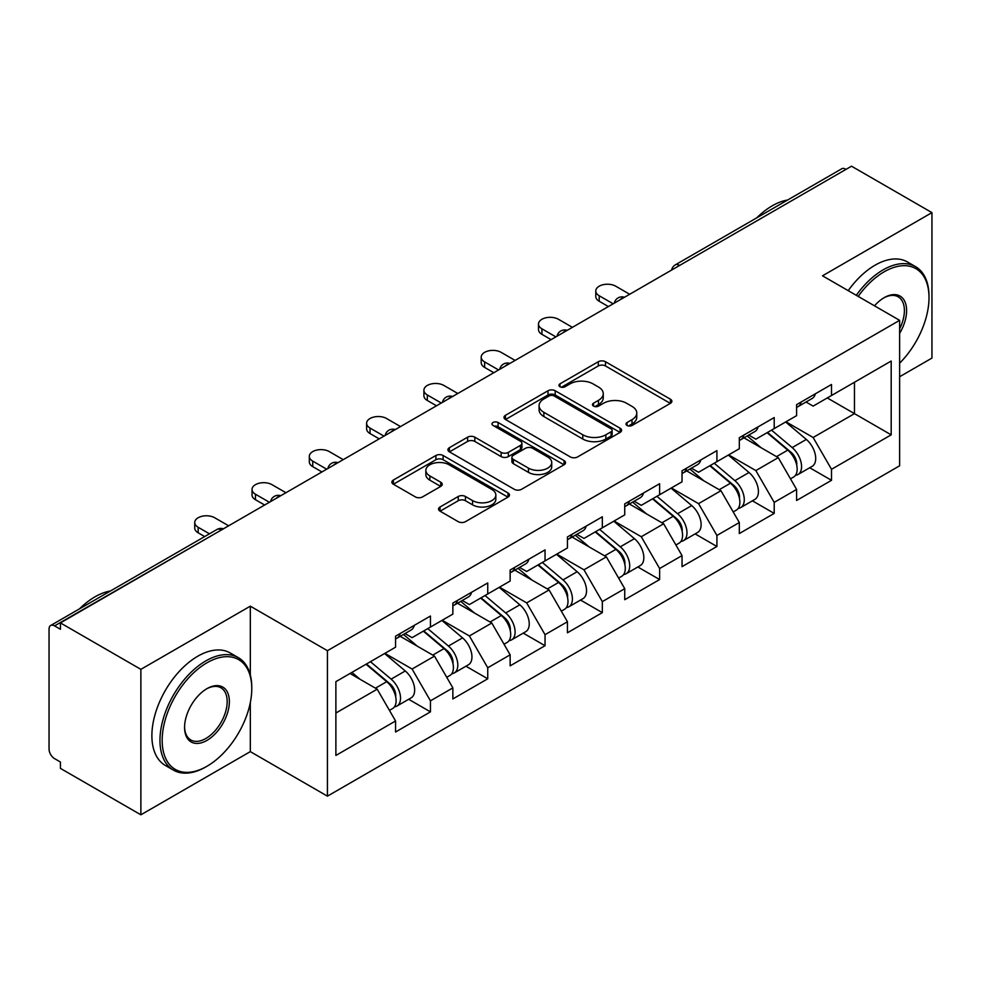 <?xml version="1.0" encoding="UTF-8"?>
<svg xmlns="http://www.w3.org/2000/svg" width="981" height="981" viewBox="0 0 981 981"><rect width="100%" height="100%" fill="white"/><g stroke="black" fill="none" stroke-linecap="round" stroke-linejoin="round"><path stroke-width="1.47" d="M627.043 425.46A3.568 2.06 0 0 0 632.083 425.46L670.391 403.35A5.101 2.943 0 0 0 671.887 401.266A5.101 2.943 0 0 0 670.391 399.193L605.498 361.731A5.101 2.943 0 0 0 598.287 361.731L559.992 383.841A3.568 2.06 0 0 0 558.949 385.3A3.568 2.06 0 0 0 559.992 386.747A3.568 2.06 0 0 0 565.031 386.747L569.998 383.89A16.309 9.418 0 0 1 593.064 383.89L598.471 387.017A16.309 9.418 0 0 1 603.254 393.675A16.309 9.418 0 0 1 598.471 400.334L593.517 403.191A3.568 2.06 0 0 0 592.475 404.65A3.568 2.06 0 0 0 593.517 406.109A3.568 2.06 0 0 0 598.557 406.109L603.523 403.252A16.309 9.418 0 0 1 626.589 403.252L631.997 406.367A16.309 9.418 0 0 1 636.779 413.026A16.309 9.418 0 0 1 631.997 419.684L627.043 422.553A3.568 2.06 0 0 0 626.001 424.013A3.568 2.06 0 0 0 627.043 425.46L627.043 422.553M440.04 507.005A5.101 2.943 0 0 0 438.544 509.078A5.101 2.943 0 0 0 440.04 511.162L458.237 521.671A5.101 2.943 0 0 0 465.448 521.671L507.986 497.109A5.101 2.943 0 0 0 509.482 495.037A5.101 2.943 0 0 0 507.986 492.953L443.105 455.491A5.101 2.943 0 0 0 435.895 455.491L393.356 480.052A5.101 2.943 0 0 0 391.86 482.125A5.101 2.943 0 0 0 393.356 484.209L415.343 496.901A5.101 2.943 0 0 0 422.553 496.901L440.751 486.392A5.101 2.943 0 0 0 442.247 484.307A5.101 2.943 0 0 0 440.751 482.235L429.85 475.932A13.636 7.873 0 0 1 425.852 470.365A13.636 7.873 0 0 1 434.276 463.093A13.636 7.873 0 0 1 449.139 464.798L491.861 489.47A13.636 7.873 0 0 1 495.846 495.037A13.636 7.873 0 0 1 487.434 502.309A13.636 7.873 0 0 1 472.572 500.604L465.448 496.484A5.101 2.943 0 0 0 458.237 496.484L440.04 507.005L440.04 511.162M250.314 606.16L140.872 669.349L60.43 622.91L851.52 166.194L931.95 212.619L822.507 275.808L899.626 320.333L327.433 650.697L250.314 606.16L250.314 674.928M570.353 456.95A5.101 2.943 0 0 0 577.564 456.95L620.102 432.388A5.101 2.943 0 0 0 621.598 430.303A5.101 2.943 0 0 0 620.102 428.219L555.209 390.757A5.101 2.943 0 0 0 547.999 390.757L505.46 415.319A5.101 2.943 0 0 0 503.976 417.403A5.101 2.943 0 0 0 505.46 419.476L570.353 456.95M494.449 426.232A3.568 2.06 0 0 1 498.078 426.735L498.078 422.504L564.05 460.592A5.101 2.943 0 0 1 565.534 462.664A5.101 2.943 0 0 1 564.05 464.749L521.512 489.311A5.101 2.943 0 0 1 514.302 489.311L449.408 451.849L449.408 447.679A5.101 2.943 0 0 0 447.912 449.764A5.101 2.943 0 0 0 449.408 451.849M449.408 447.679L467.618 437.17A5.101 2.943 0 0 1 474.829 437.17L501.144 452.364A5.101 2.943 0 0 0 508.354 452.364L520.42 445.399A5.101 2.943 0 0 0 521.917 443.314A5.101 2.943 0 0 0 520.42 441.229L493.026 425.411A3.568 2.06 0 0 1 491.984 423.951A3.568 2.06 0 0 1 494.191 422.051A3.568 2.06 0 0 1 498.078 422.504M140.872 669.349L140.872 814.806L250.314 751.63L327.433 796.155L327.433 650.697M327.433 796.155L899.626 465.803L899.626 320.333M408.66 699.281L430.451 711.863L430.451 700.839L412.094 669.03L384.908 653.346M430.451 711.863L395.564 732.01L395.564 720.986L335.882 755.444L335.882 681.648L395.564 647.19L395.564 636.166L430.451 616.031L430.451 627.055L452.854 614.118L452.854 603.094L487.741 582.947L487.741 593.971L510.145 581.034L510.145 570.01L545.044 549.875L545.044 560.899L567.447 547.962L567.447 536.938L602.334 516.791L602.334 527.815L624.738 514.878L624.738 503.854L659.624 483.719L659.624 494.743L682.028 481.806L682.028 470.782L716.915 450.635L716.915 461.659L739.318 448.734L739.318 437.698L774.205 417.563L774.205 428.587L796.609 415.65L796.609 404.626L831.508 384.478L831.508 395.502L891.189 361.045L891.189 434.841L831.508 469.298L813.139 437.489L785.965 421.805M809.717 467.741L831.508 480.322L831.508 469.298M831.508 480.322L796.609 500.469L796.609 489.445L774.205 502.37L755.848 470.573L728.675 454.877M752.415 500.825L774.205 513.406L774.205 502.37M774.205 513.406L739.318 533.541L739.318 522.517L716.915 535.454L698.558 503.645L671.372 487.949M695.124 533.897L716.915 546.478L716.915 535.454M716.915 546.478L682.028 566.626L682.028 555.602L659.624 568.526L641.267 536.73L614.081 521.034M637.834 566.981L659.624 579.55L659.624 568.526M659.624 579.55L624.738 599.698L624.738 588.674L602.334 601.611L583.965 569.802L556.791 554.106M580.544 600.053L602.334 612.635L602.334 601.611M602.334 612.635L567.447 632.782L567.447 621.746L545.044 634.682L526.674 602.886L499.501 587.19M523.253 633.137L545.044 645.706L545.044 634.682M545.044 645.706L510.145 665.854L510.145 654.83L487.741 667.767L469.384 635.958L442.21 620.262M465.95 666.209L487.741 678.791L487.741 667.767M487.741 678.791L452.854 698.938L452.854 687.902L430.451 700.839M404.994 633.554L412.094 637.65L430.451 627.055M412.094 669.03L434.497 656.105L400.211 636.313M452.854 687.902L434.497 656.105M462.284 600.482L469.384 604.578L487.741 593.971M469.384 635.958L491.788 623.021L457.514 603.229M510.145 654.83L491.788 623.021M519.574 567.398L526.674 571.494L545.044 560.899M526.674 602.886L549.078 589.949L514.804 570.157M567.447 621.746L549.078 589.949M576.865 534.326L583.965 538.422L602.334 527.815M583.965 569.802L606.368 556.865L572.095 537.073M624.738 588.674L606.368 556.865M634.167 501.242L641.267 505.338L659.624 494.743M641.267 536.73L663.659 523.793L629.385 504.001M682.028 555.602L663.659 523.793M691.458 468.17L698.558 472.266L716.915 461.659M698.558 503.645L720.961 490.708L686.675 470.917M739.318 522.517L720.961 490.708M748.748 435.086L755.848 439.181L774.205 428.587M755.848 470.573L778.252 457.637L743.978 437.845M796.609 489.445L778.252 457.637M846.014 169.37L679.637 265.422M677.295 266.771A7.787 4.5 120 0 1 679.269 265.213A7.787 4.5 60 0 0 675.382 264.821L841.747 168.769A7.787 4.5 60 0 1 845.647 169.161M806.039 402.014L813.139 406.109L831.508 395.502M813.139 437.489L854.463 413.639L854.463 382.259L891.189 361.045M827.277 397.943L891.189 434.841M899.626 376.741L931.95 358.09L931.95 212.619M140.872 814.806L60.43 768.381L60.43 762.016L54.556 758.62A7.787 4.5 -120 0 1 49.05 749.079L49.05 629.066A7.787 4.5 -120 0 1 50.669 625.498A7.787 4.5 -120 0 1 54.556 625.89L60.43 629.275L60.43 622.91M335.882 713.028L377.195 689.177L350.021 673.493M395.564 720.986L377.195 689.177M250.314 751.63L250.314 702.641M628.465 425.975L631.997 423.927A16.309 9.418 0 0 0 636.779 417.268L636.779 413.026M603.254 393.675L603.254 397.918A16.309 9.418 0 0 1 598.471 404.577L594.94 406.612M670.317 403.387L605.498 365.962A5.101 2.943 0 0 0 598.287 365.962L561.414 387.262M620.029 432.425L555.209 395A5.101 2.943 0 0 0 547.999 395L505.534 419.525M611.089 431.763A3.568 2.06 0 0 0 612.132 430.303A3.568 2.06 0 0 0 611.089 428.844L554.13 395.968A3.568 2.06 0 0 0 549.09 395.968L543.854 398.985A16.309 9.418 0 0 0 539.084 405.644A16.309 9.418 0 0 0 543.854 412.302L582.788 434.779A16.309 9.418 0 0 0 605.866 434.779L611.089 431.763L611.089 436.005A3.568 2.06 0 0 0 612.132 434.546L612.132 430.303M539.084 405.644L539.084 409.886A16.309 9.418 0 0 0 543.854 416.545L543.854 412.302M611.089 436.005L605.866 439.022A16.309 9.418 0 0 1 582.788 439.022L543.854 416.545M449.482 451.885L467.618 441.413L467.618 437.17M521.917 443.314L521.917 447.557A5.101 2.943 0 0 1 520.42 449.629L508.354 456.606A5.101 2.943 0 0 1 501.144 456.606L474.829 441.413A5.101 2.943 0 0 0 467.618 441.413M498.078 426.735L563.977 464.786M528.452 468.133A13.636 7.873 0 0 0 543.315 469.838A13.636 7.873 0 0 0 551.727 462.566A13.636 7.873 0 0 0 547.729 456.999L532.683 448.305A5.101 2.943 0 0 0 525.473 448.305L513.394 455.282A5.101 2.943 0 0 0 511.898 457.367A5.101 2.943 0 0 0 513.394 459.439L528.452 468.133L528.452 472.376A13.636 7.873 0 0 0 543.315 474.081A13.636 7.873 0 0 0 551.727 466.809L551.727 462.566M511.898 457.367L511.898 461.597A5.101 2.943 0 0 0 513.394 463.682L513.394 459.439M528.452 472.376L513.394 463.682M495.846 495.037L495.846 499.268A13.636 7.873 0 0 1 487.434 506.552A13.636 7.873 0 0 1 472.572 504.835L465.448 500.727A5.101 2.943 0 0 0 458.237 500.727L440.101 511.199M425.852 470.365L425.852 474.608A13.636 7.873 0 0 0 429.85 480.175L429.85 475.932M440.69 486.429L429.85 480.175M507.925 497.159L443.105 459.733A5.101 2.943 0 0 0 435.895 459.733L393.418 484.246M792.243 453.418L789.668 451.934M795.53 475.27A17.143 9.896 -120 0 0 798.019 474.497A17.143 9.896 -120 0 0 801.097 462.517A17.143 9.896 -120 0 0 792.182 447.581L771.507 430.144M798.019 474.497L812.158 466.331A17.143 9.896 -120 0 0 815.236 454.35A17.143 9.896 -120 0 0 806.321 439.427L785.646 421.977M767.522 432.449L791.103 452.339A10.386 5.996 60 0 1 796.707 465.141M790.49 478.838L793.617 477.036A17.143 9.896 -120 0 0 796.695 465.055A17.143 9.896 -120 0 0 787.768 450.132L767.093 432.695M761.133 447.753L747.191 435.981M629.692 294.263L615.737 286.207A11.686 6.744 0 0 0 602.996 284.735A11.686 6.744 0 0 0 595.786 290.977A11.686 6.744 0 0 0 599.207 295.747L599.207 301.253A11.686 6.744 180 0 1 595.786 296.483L595.786 290.977M796.805 404.515A17.143 9.896 60 0 1 796.609 405.19M608.392 306.562L599.207 301.253M801.207 401.965A17.143 9.896 60 0 1 798.019 406.637A17.143 9.896 60 0 1 796.609 407.225M815.346 393.81A17.143 9.896 60 0 1 812.158 398.482L798.019 406.637M613.162 303.803L599.207 295.747M899.626 363.191A63.36 36.579 120 0 0 929.007 297.648A63.36 36.579 120 0 0 884.2 271.786A63.36 36.579 120 0 0 858.191 296.409M856.303 295.318A64.918 37.486 -60 0 1 883.108 269.873A64.918 37.486 -60 0 1 915.567 266.66A64.918 37.486 -60 0 1 929.007 296.385L929.007 297.648M874.488 305.827A31.686 18.296 -60 0 1 884.2 297.648L884.2 297.648A31.686 18.296 -60 0 1 905.009 301.915A31.686 18.296 -60 0 1 899.626 333.381M899.626 328.856A30.129 17.388 120 0 0 898.167 296.802A30.129 17.388 120 0 0 883.648 297.979M756.743 217.843A64.918 37.486 -60 0 1 772.194 205.838A64.918 37.486 -60 0 1 787.633 200.014M848.222 290.658A64.918 37.486 -60 0 1 875.027 265.213A64.918 37.486 -60 0 1 907.486 261.988L915.567 266.66M206.979 662.776A63.36 36.579 120 0 0 162.172 740.385A63.36 36.579 120 0 0 206.979 766.259L205.875 766.897A64.918 37.486 -60 0 1 173.404 770.11A64.918 37.486 -60 0 1 163.459 718.08A64.918 37.486 -60 0 1 205.875 660.875A64.918 37.486 -60 0 1 238.334 657.65A64.918 37.486 -60 0 1 251.774 687.374L251.774 688.65A63.36 36.579 120 0 0 206.979 662.776M206.966 688.65L206.979 688.65A31.686 18.296 -60 0 1 229.37 701.587A31.686 18.296 -60 0 1 206.979 740.385A31.686 18.296 -60 0 1 184.575 727.448A31.686 18.296 -60 0 1 206.979 688.65L206.979 688.65M184.575 726.798A30.129 17.388 120 0 0 190.804 739.968A30.129 17.388 120 0 0 205.875 738.472A30.129 17.388 120 0 0 225.556 711.936A30.129 17.388 120 0 0 220.933 687.791A30.129 17.388 120 0 0 206.415 688.981M79.51 608.845A64.918 37.486 -60 0 1 94.961 596.84A64.918 37.486 -60 0 1 110.399 591.003M173.404 770.11L165.335 765.438A64.918 37.486 -60 0 1 155.378 713.42A64.918 37.486 -60 0 1 197.794 656.203A64.918 37.486 -60 0 1 230.253 652.99L238.334 657.65M205.875 766.897L206.979 766.259A63.36 36.579 120 0 0 251.774 688.65M734.953 486.49L732.378 485.006M738.239 508.342A17.143 9.896 -120 0 0 740.729 507.569A17.143 9.896 -120 0 0 743.806 495.589A17.143 9.896 -120 0 0 734.879 480.665L714.217 463.228M740.729 507.569L754.867 499.403A17.143 9.896 -120 0 0 757.945 487.434A17.143 9.896 -120 0 0 749.018 472.499L728.356 455.061M710.232 465.521L733.813 485.411A10.386 5.996 60 0 1 739.416 498.213M733.199 511.923L736.326 510.12A17.143 9.896 -120 0 0 739.404 498.14A17.143 9.896 -120 0 0 730.477 483.204L709.803 465.767M703.843 480.837L689.901 469.065M677.663 519.574L675.087 518.091M680.949 541.426A17.143 9.896 -120 0 0 683.438 540.654A17.143 9.896 -120 0 0 686.516 528.673A17.143 9.896 -120 0 0 677.589 513.737L656.914 496.3M683.438 540.654L697.577 532.487A17.143 9.896 -120 0 0 700.655 520.506A17.143 9.896 -120 0 0 691.728 505.583L671.065 488.133M652.941 498.606L676.522 518.495A10.386 5.996 60 0 1 682.126 531.297M675.909 544.995L679.024 543.192A17.143 9.896 -120 0 0 682.114 531.212A17.143 9.896 -120 0 0 673.187 516.288L652.512 498.851M646.553 513.909L632.61 502.137M620.36 552.646L617.797 551.163M623.646 574.498A17.143 9.896 -120 0 0 626.148 573.726A17.143 9.896 -120 0 0 629.226 561.745A17.143 9.896 -120 0 0 620.299 546.822L599.624 529.384M626.148 573.726L640.286 565.559A17.143 9.896 -120 0 0 643.364 553.591A17.143 9.896 -120 0 0 634.437 538.655L613.763 521.218M595.651 531.677L619.219 551.567A10.386 5.996 60 0 1 624.836 564.369M618.619 578.079L621.733 576.276A17.143 9.896 -120 0 0 624.811 564.296A17.143 9.896 -120 0 0 615.884 549.36L595.222 531.923M589.262 546.993L575.307 535.221M563.069 585.731L560.507 584.247M566.356 607.582A17.143 9.896 -120 0 0 568.845 606.81A17.143 9.896 -120 0 0 571.935 594.829A17.143 9.896 -120 0 0 563.008 579.894L542.334 562.456M568.845 606.81L582.984 598.643A17.143 9.896 -120 0 0 586.074 586.663A17.143 9.896 -120 0 0 577.147 571.727L556.472 554.29M538.348 564.762L561.929 584.651A10.386 5.996 60 0 1 567.533 597.454M561.316 611.151L564.443 609.348A17.143 9.896 -120 0 0 567.521 597.368A17.143 9.896 -120 0 0 558.594 582.444L537.931 565.007M531.972 580.065L518.017 568.293M505.779 618.803L503.204 617.319M509.065 640.654A17.143 9.896 -120 0 0 511.555 639.882A17.143 9.896 -120 0 0 514.633 627.901A17.143 9.896 -120 0 0 505.705 612.978L485.043 595.541M511.555 639.882L525.693 631.715A17.143 9.896 -120 0 0 528.771 619.747A17.143 9.896 -120 0 0 519.856 604.811L499.182 587.374M481.058 597.834L504.639 617.723A10.386 5.996 60 0 1 510.243 630.525M504.026 644.223L507.152 642.42A17.143 9.896 -120 0 0 510.23 630.452A17.143 9.896 -120 0 0 501.303 615.516L480.629 598.079M474.669 613.15L460.727 601.378M572.401 327.335L558.447 319.279A11.686 6.744 0 0 0 545.706 317.819A11.686 6.744 0 0 0 538.495 324.049A11.686 6.744 0 0 0 541.917 328.819L541.917 334.337A11.686 6.744 180 0 1 538.495 329.567L538.495 324.049M739.515 437.587A17.143 9.896 60 0 1 739.318 438.274M551.101 339.634L541.917 334.337M743.917 435.049A17.143 9.896 60 0 1 740.729 439.721A17.143 9.896 60 0 1 739.318 440.297M758.055 426.882A17.143 9.896 60 0 1 754.867 431.554L740.729 439.721M555.871 336.875L541.917 328.819M515.111 360.419L501.156 352.363A11.686 6.744 0 0 0 488.415 350.891A11.686 6.744 0 0 0 481.205 357.133A11.686 6.744 0 0 0 484.626 361.903L484.626 367.409A11.686 6.744 180 0 1 481.205 362.639L481.205 357.133M682.224 470.672A17.143 9.896 60 0 1 682.028 471.346M493.811 372.719L484.626 367.409M686.626 468.121A17.143 9.896 60 0 1 683.438 472.793A17.143 9.896 60 0 1 682.028 473.382M700.765 459.966A17.143 9.896 60 0 1 697.577 464.626L683.438 472.793M498.581 369.96L484.626 361.903M457.808 393.491L443.853 385.435A11.686 6.744 0 0 0 431.125 383.976A11.686 6.744 0 0 0 423.902 390.205A11.686 6.744 0 0 0 427.336 394.975L427.336 400.493A11.686 6.744 180 0 1 423.902 395.723L423.902 390.205M624.922 503.744A17.143 9.896 60 0 1 624.738 504.43M436.508 405.791L427.336 400.493M629.336 501.205A17.143 9.896 60 0 1 626.148 505.877A17.143 9.896 60 0 1 624.738 506.454M643.475 493.038A17.143 9.896 60 0 1 640.286 497.71L626.148 505.877M441.291 403.032L427.336 394.975M400.518 426.576L386.563 418.507A11.686 6.744 0 0 0 373.835 417.048A11.686 6.744 0 0 0 366.612 423.289A11.686 6.744 0 0 0 370.033 428.059L370.033 433.565A11.686 6.744 180 0 1 366.612 428.795L366.612 423.289M567.631 536.828A17.143 9.896 60 0 1 567.447 537.502M379.218 438.863L370.033 433.565M572.046 534.277A17.143 9.896 60 0 1 568.845 538.949A17.143 9.896 60 0 1 567.447 539.538M586.184 526.123A17.143 9.896 60 0 1 582.984 530.782L568.845 538.949M383.988 436.116L370.033 428.059M343.227 459.648L329.273 451.591A11.686 6.744 0 0 0 316.532 450.132A11.686 6.744 0 0 0 309.322 456.361A11.686 6.744 0 0 0 312.743 461.131L312.743 466.649A11.686 6.744 180 0 1 309.322 461.879L309.322 456.361M510.341 569.9A17.143 9.896 60 0 1 510.145 570.574M321.927 471.947L312.743 466.649M514.743 567.361A17.143 9.896 60 0 1 511.555 572.033A17.143 9.896 60 0 1 510.145 572.61M528.882 559.195A17.143 9.896 60 0 1 525.693 563.867L511.555 572.033M326.698 469.188L312.743 461.131M448.489 651.887L445.914 650.403M451.775 673.739A17.143 9.896 -120 0 0 454.264 672.954A17.143 9.896 -120 0 0 457.342 660.986A17.143 9.896 -120 0 0 448.415 646.05L427.753 628.613M454.264 672.954L468.403 664.799A17.143 9.896 -120 0 0 471.481 652.819A17.143 9.896 -120 0 0 462.554 637.883L441.891 620.446M423.767 630.918L447.348 650.808A10.386 5.996 60 0 1 452.952 663.597M446.735 677.307L449.862 675.504A17.143 9.896 -120 0 0 452.94 663.524A17.143 9.896 -120 0 0 444.013 648.6L423.338 631.163M417.379 646.221L403.436 634.449M285.937 492.72L271.982 484.663A11.686 6.744 0 0 0 259.242 483.204A11.686 6.744 0 0 0 252.031 489.445A11.686 6.744 0 0 0 255.452 494.216L255.452 499.721A11.686 6.744 180 0 1 252.031 494.951L252.031 489.445M453.05 602.984A17.143 9.896 60 0 1 452.854 603.658M264.637 505.019L255.452 499.721M457.453 600.433A17.143 9.896 60 0 1 454.264 605.105A17.143 9.896 60 0 1 452.854 605.694M471.591 592.279A17.143 9.896 60 0 1 468.403 596.939L454.264 605.105M269.407 502.272L255.452 494.216M391.198 684.959L388.623 683.475M394.485 706.811A17.143 9.896 -120 0 0 396.974 706.038A17.143 9.896 -120 0 0 400.052 694.058A17.143 9.896 -120 0 0 391.125 679.134L370.45 661.697M396.974 706.038L411.113 697.871A17.143 9.896 -120 0 0 414.19 685.903A17.143 9.896 -120 0 0 405.263 670.967L384.589 653.53M366.477 663.99L390.058 683.88A10.386 5.996 60 0 1 395.662 696.682M389.445 710.379L392.559 708.576A17.143 9.896 -120 0 0 395.65 696.608A17.143 9.896 -120 0 0 386.722 681.672L366.048 664.235M360.088 679.306L351.909 672.402M228.647 525.804L214.68 517.747A11.686 6.744 0 0 0 201.951 516.288A11.686 6.744 0 0 0 194.741 522.517A11.686 6.744 0 0 0 198.162 527.288L198.162 532.806A11.686 6.744 180 0 1 194.741 528.036L194.741 522.517M395.76 636.056A17.143 9.896 60 0 1 395.564 636.73M204.686 536.57L198.162 532.806M400.162 633.518A17.143 9.896 60 0 1 396.974 638.19A17.143 9.896 60 0 1 395.564 638.766M414.301 625.351A17.143 9.896 60 0 1 411.113 630.023L396.974 638.19M209.468 533.811L198.162 527.288M221.301 530.047L54.556 625.89M222.908 529.115A7.787 4.5 -60 0 0 220.933 529.826A7.787 4.5 -120 0 0 217.034 529.446L50.669 625.498M620.004 299.855A7.787 4.5 120 0 1 621.979 298.285A7.787 4.5 -60 0 1 623.953 297.574M562.714 332.927A7.787 4.5 120 0 1 564.688 331.37A7.787 4.5 -60 0 1 566.662 330.646M505.411 366.011A7.787 4.5 120 0 1 507.398 364.442A7.787 4.5 -60 0 1 509.372 363.73M448.121 399.083A7.787 4.5 120 0 1 450.095 397.526A7.787 4.5 -60 0 1 452.082 396.802M390.83 432.167A7.787 4.5 120 0 1 392.805 430.598A7.787 4.5 -60 0 1 394.791 429.886M333.54 465.239A7.787 4.5 120 0 1 335.514 463.682A7.787 4.5 -60 0 1 337.489 462.958M276.25 498.323A7.787 4.5 120 0 1 278.224 496.754A7.787 4.5 -60 0 1 280.198 496.03M631.997 423.927L631.997 419.684M593.517 406.109L593.517 403.191M598.471 404.577L598.471 400.334M559.992 386.747L559.992 383.841M598.287 365.962L598.287 361.731M605.498 365.962L605.498 361.731M670.391 403.35L670.391 399.193M505.46 419.476L505.46 415.319M547.999 395L547.999 390.757M555.209 395L555.209 390.757M620.102 432.388L620.102 428.219M582.788 439.022L582.788 434.779M605.866 439.022L605.866 434.779M474.829 441.413L474.829 437.17M501.144 456.606L501.144 452.364M508.354 456.606L508.354 452.364M520.42 449.629L520.42 445.399M564.05 464.749L564.05 460.592M458.237 500.727L458.237 496.484M465.448 500.727L465.448 496.484M472.572 504.835L472.572 500.604M440.751 486.392L440.751 482.235M393.356 484.209L393.356 480.052M435.895 459.733L435.895 455.491M443.105 459.733L443.105 455.491M507.986 497.109L507.986 492.953M792.182 447.581L806.321 439.427M776.511 456.631L787.768 450.132M734.879 480.665L749.018 472.499M719.22 489.703L730.477 483.204M677.589 513.737L691.728 505.583M661.93 522.787L673.187 516.288M620.299 546.822L634.437 538.655M604.627 555.859L615.884 549.36M563.008 579.894L577.147 571.727M547.337 588.943L558.594 582.444M505.705 612.978L519.856 604.811M490.046 622.015L501.303 615.516M448.415 646.05L462.554 637.883M432.756 655.1L444.013 648.6M391.125 679.134L405.263 670.967M375.453 688.172L386.722 681.672M675.382 264.821A7.787 7.787 0 0 0 671.629 270.045M624.48 297.268A7.787 7.787 0 0 0 614.339 303.117M567.19 330.352A7.787 7.787 0 0 0 557.049 336.201M509.887 363.424A7.787 7.787 0 0 0 499.758 369.273M452.597 396.508A7.787 7.787 0 0 0 442.456 402.357M395.306 429.58A7.787 7.787 0 0 0 385.165 435.429M338.016 462.664A7.787 7.787 0 0 0 327.875 468.513M280.725 495.736A7.787 7.787 0 0 0 270.584 501.585M223.423 528.808A7.787 7.787 0 0 0 217.034 529.446"/></g></svg>
